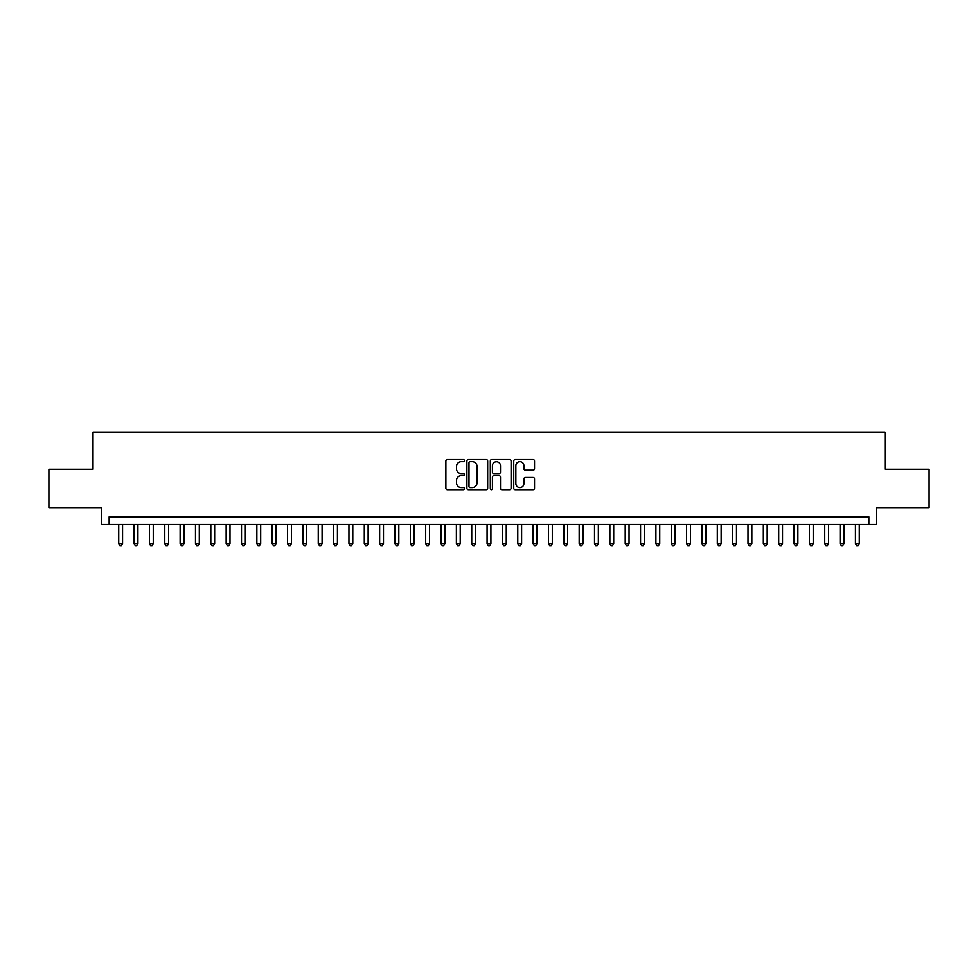 <?xml version="1.0" encoding="UTF-8"?>
<svg xmlns="http://www.w3.org/2000/svg" width="978" height="978" viewBox="0 0 978 978"><rect width="100%" height="100%" fill="white"/><g stroke="black" fill="none" stroke-linecap="round" stroke-linejoin="round"><path stroke-width="1.47" d="M464.44 460.638A1.051 1.051 0 0 0 463.389 459.587L447.386 459.587A1.504 1.504 0 0 0 445.882 461.09L445.882 488.205A1.504 1.504 0 0 0 447.386 489.709L463.389 489.709A1.051 1.051 0 0 0 464.44 488.658A1.051 1.051 0 0 0 463.389 487.606L461.323 487.606A4.817 4.817 0 0 1 456.494 482.79L456.494 480.528A4.817 4.817 0 0 1 461.323 475.699L463.389 475.699A1.051 1.051 0 0 0 464.44 474.648A1.051 1.051 0 0 0 463.389 473.596L461.323 473.596A4.817 4.817 0 0 1 456.494 468.78L456.494 466.518A4.817 4.817 0 0 1 461.323 461.689L463.389 461.689A1.051 1.051 0 0 0 464.44 460.638M533.022 470.21A1.504 1.504 0 0 0 534.538 468.694L534.538 461.09A1.504 1.504 0 0 0 533.022 459.587L515.247 459.587A1.504 1.504 0 0 0 513.743 461.09L513.743 488.205A1.504 1.504 0 0 0 515.247 489.709L533.022 489.709A1.504 1.504 0 0 0 534.538 488.205L534.538 479.024A1.504 1.504 0 0 0 533.022 477.508L525.418 477.508A1.504 1.504 0 0 0 523.915 479.024L523.915 483.572A4.034 4.034 0 0 1 519.88 487.606A4.034 4.034 0 0 1 515.858 483.572L515.858 465.724A4.034 4.034 0 0 1 519.88 461.689A4.034 4.034 0 0 1 523.915 465.724L523.915 468.694A1.504 1.504 0 0 0 525.418 470.21L533.022 470.21M868.855 524.526L876.532 524.526L876.532 507.643L929.1 507.643L929.1 469.281L884.98 469.281L884.98 432.447L93.02 432.447L93.02 469.281L48.9 469.281L48.9 507.643L101.467 507.643L101.467 524.526L868.855 524.526L868.855 516.861L109.145 516.861L109.145 524.526M487.68 461.09A1.504 1.504 0 0 0 486.176 459.587L468.401 459.587A1.504 1.504 0 0 0 466.897 461.09L466.897 488.205A1.504 1.504 0 0 0 468.401 489.709L486.176 489.709A1.504 1.504 0 0 0 487.68 488.205L487.68 461.09M491.824 459.587L509.599 459.587A1.504 1.504 0 0 1 511.103 461.09L511.103 488.205A1.504 1.504 0 0 1 509.599 489.709L501.995 489.709A1.504 1.504 0 0 1 500.491 488.205L500.491 477.215A1.504 1.504 0 0 0 498.976 475.699L493.939 475.699A1.504 1.504 0 0 0 492.423 477.215L492.423 488.658A1.051 1.051 0 0 1 491.372 489.709A1.051 1.051 0 0 1 490.32 488.658L490.32 461.09A1.504 1.504 0 0 1 491.824 459.587M470.051 461.689A1.051 1.051 0 0 0 469 462.753L469 486.555A1.051 1.051 0 0 0 470.051 487.606L472.24 487.606A4.817 4.817 0 0 0 477.056 482.79L477.056 466.518A4.817 4.817 0 0 0 472.24 461.689L470.051 461.689M500.491 465.797A4.034 4.034 0 0 0 496.457 461.775A4.034 4.034 0 0 0 492.423 465.797L492.423 472.093A1.504 1.504 0 0 0 493.939 473.596L498.976 473.596A1.504 1.504 0 0 0 500.491 472.093L500.491 465.797M118.729 524.526L118.729 543.56L122.568 543.56L122.568 524.526M122.568 543.56L121.419 545.553L119.878 545.553L118.729 543.56M134.084 524.526L134.084 543.56L137.922 543.56L137.922 524.526M137.922 543.56L136.761 545.553L135.233 545.553L134.084 543.56M149.426 524.526L149.426 543.56L153.265 543.56L153.265 524.526M153.265 543.56L152.116 545.553L150.575 545.553L149.426 543.56M164.781 524.526L164.781 543.56L168.619 543.56L168.619 524.526M168.619 543.56L167.458 545.553L165.93 545.553L164.781 543.56M180.123 524.526L180.123 543.56L183.962 543.56L183.962 524.526M183.962 543.56L182.813 545.553L181.272 545.553L180.123 543.56M195.478 524.526L195.478 543.56L199.304 543.56L199.304 524.526M199.304 543.56L198.155 545.553L196.627 545.553L195.478 543.56M210.82 524.526L210.82 543.56L214.659 543.56L214.659 524.526M214.659 543.56L213.51 545.553L211.969 545.553L210.82 543.56M226.162 524.526L226.162 543.56L230.001 543.56L230.001 524.526M230.001 543.56L228.852 545.553L227.324 545.553L226.162 543.56M241.517 524.526L241.517 543.56L245.356 543.56L245.356 524.526M245.356 543.56L244.207 545.553L242.666 545.553L241.517 543.56M256.859 524.526L256.859 543.56L260.698 543.56L260.698 524.526M260.698 543.56L259.549 545.553L258.009 545.553L256.859 543.56M272.214 524.526L272.214 543.56L276.053 543.56L276.053 524.526M276.053 543.56L274.891 545.553L273.363 545.553L272.214 543.56M287.556 524.526L287.556 543.56L291.395 543.56L291.395 524.526M291.395 543.56L290.246 545.553L288.706 545.553L287.556 543.56M302.911 524.526L302.911 543.56L306.75 543.56L306.75 524.526M306.75 543.56L305.588 545.553L304.06 545.553L302.911 543.56M318.253 524.526L318.253 543.56L322.092 543.56L322.092 524.526M322.092 543.56L320.943 545.553L319.403 545.553L318.253 543.56M333.608 524.526L333.608 543.56L337.434 543.56L337.434 524.526M337.434 543.56L336.285 545.553L334.757 545.553L333.608 543.56M348.95 524.526L348.95 543.56L352.789 543.56L352.789 524.526M352.789 543.56L351.64 545.553L350.1 545.553L348.95 543.56M364.293 524.526L364.293 543.56L368.131 543.56L368.131 524.526M368.131 543.56L366.982 545.553L365.454 545.553L364.293 543.56M379.647 524.526L379.647 543.56L383.486 543.56L383.486 524.526M383.486 543.56L382.337 545.553L380.797 545.553L379.647 543.56M394.99 524.526L394.99 543.56L398.828 543.56L398.828 524.526M398.828 543.56L397.679 545.553L396.151 545.553L394.99 543.56M410.344 524.526L410.344 543.56L414.183 543.56L414.183 524.526M414.183 543.56L413.034 545.553L411.493 545.553L410.344 543.56M425.687 524.526L425.687 543.56L429.525 543.56L429.525 524.526M429.525 543.56L428.376 545.553L426.836 545.553L425.687 543.56M441.041 524.526L441.041 543.56L444.88 543.56L444.88 524.526M444.88 543.56L443.719 545.553L442.19 545.553L441.041 543.56M456.384 524.526L456.384 543.56L460.222 543.56L460.222 524.526M460.222 543.56L459.073 545.553L457.533 545.553L456.384 543.56M471.738 524.526L471.738 543.56L475.565 543.56L475.565 524.526M475.565 543.56L474.416 545.553L472.887 545.553L471.738 543.56M487.081 524.526L487.081 543.56L490.919 543.56L490.919 524.526M490.919 543.56L489.77 545.553L488.23 545.553L487.081 543.56M502.435 524.526L502.435 543.56L506.262 543.56L506.262 524.526M506.262 543.56L505.113 545.553L503.584 545.553L502.435 543.56M517.778 524.526L517.778 543.56L521.616 543.56L521.616 524.526M521.616 543.56L520.467 545.553L518.927 545.553L517.778 543.56M533.12 524.526L533.12 543.56L536.959 543.56L536.959 524.526M536.959 543.56L535.81 545.553L534.281 545.553L533.12 543.56M548.475 524.526L548.475 543.56L552.313 543.56L552.313 524.526M552.313 543.56L551.164 545.553L549.624 545.553L548.475 543.56M563.817 524.526L563.817 543.56L567.656 543.56L567.656 524.526M567.656 543.56L566.506 545.553L564.966 545.553L563.817 543.56M579.172 524.526L579.172 543.56L583.01 543.56L583.01 524.526M583.01 543.56L581.849 545.553L580.321 545.553L579.172 543.56M594.514 524.526L594.514 543.56L598.353 543.56L598.353 524.526M598.353 543.56L597.203 545.553L595.663 545.553L594.514 543.56M609.869 524.526L609.869 543.56L613.707 543.56L613.707 524.526M613.707 543.56L612.546 545.553L611.018 545.553L609.869 543.56M625.211 524.526L625.211 543.56L629.05 543.56L629.05 524.526M629.05 543.56L627.9 545.553L626.36 545.553L625.211 543.56M640.566 524.526L640.566 543.56L644.392 543.56L644.392 524.526M644.392 543.56L643.243 545.553L641.715 545.553L640.566 543.56M655.908 524.526L655.908 543.56L659.747 543.56L659.747 524.526M659.747 543.56L658.597 545.553L657.057 545.553L655.908 543.56M671.25 524.526L671.25 543.56L675.089 543.56L675.089 524.526M675.089 543.56L673.94 545.553L672.412 545.553L671.25 543.56M686.605 524.526L686.605 543.56L690.444 543.56L690.444 524.526M690.444 543.56L689.294 545.553L687.754 545.553L686.605 543.56M701.947 524.526L701.947 543.56L705.786 543.56L705.786 524.526M705.786 543.56L704.637 545.553L703.109 545.553L701.947 543.56M717.302 524.526L717.302 543.56L721.141 543.56L721.141 524.526M721.141 543.56L719.991 545.553L718.451 545.553L717.302 543.56M732.644 524.526L732.644 543.56L736.483 543.56L736.483 524.526M736.483 543.56L735.334 545.553L733.793 545.553L732.644 543.56M747.999 524.526L747.999 543.56L751.837 543.56L751.837 524.526M751.837 543.56L750.676 545.553L749.148 545.553L747.999 543.56M763.341 524.526L763.341 543.56L767.18 543.56L767.18 524.526M767.18 543.56L766.031 545.553L764.49 545.553L763.341 543.56M778.696 524.526L778.696 543.56L782.522 543.56L782.522 524.526M782.522 543.56L781.373 545.553L779.845 545.553L778.696 543.56M794.038 524.526L794.038 543.56L797.877 543.56L797.877 524.526M797.877 543.56L796.728 545.553L795.187 545.553L794.038 543.56M809.381 524.526L809.381 543.56L813.219 543.56L813.219 524.526M813.219 543.56L812.07 545.553L810.542 545.553L809.381 543.56M824.735 524.526L824.735 543.56L828.574 543.56L828.574 524.526M828.574 543.56L827.425 545.553L825.884 545.553L824.735 543.56M840.078 524.526L840.078 543.56L843.916 543.56L843.916 524.526M843.916 543.56L842.767 545.553L841.239 545.553L840.078 543.56M855.432 524.526L855.432 543.56L859.271 543.56L859.271 524.526M859.271 543.56L858.122 545.553L856.581 545.553L855.432 543.56"/></g></svg>
